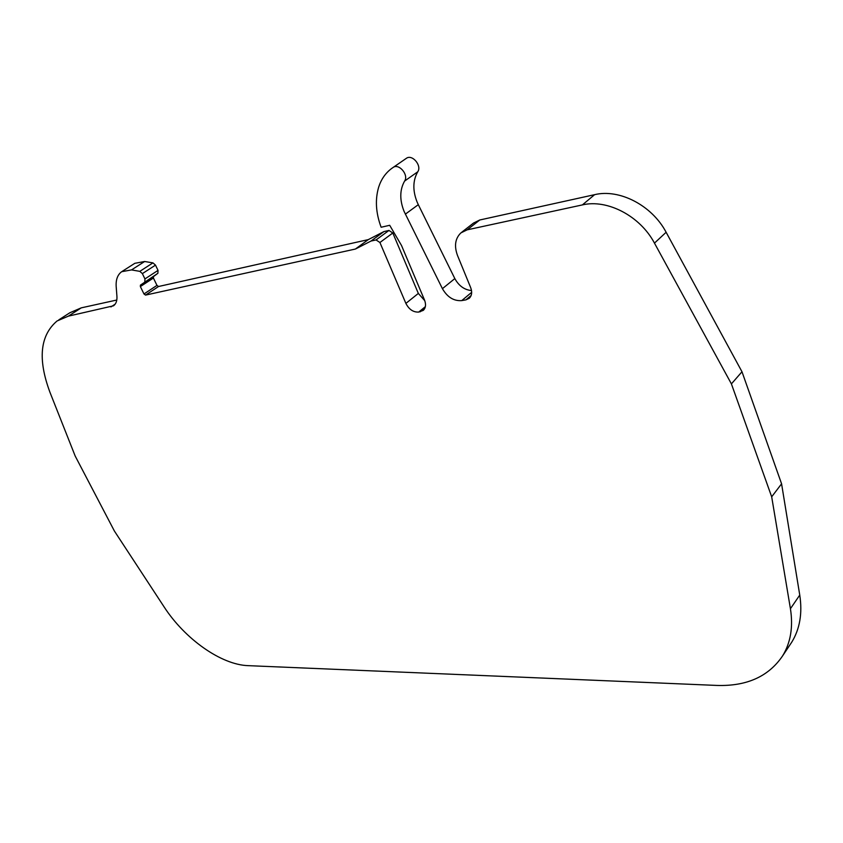 <?xml version="1.0" encoding="UTF-8"?>
<svg xmlns="http://www.w3.org/2000/svg" width="843" height="843" viewBox="0 0 843 843"><rect width="100%" height="100%" fill="white"/><g stroke="black" fill="none" stroke-linecap="round" stroke-linejoin="round"><path stroke-width="1.26" d="M471.669 292.331L461.743 300.603C453.797 301.183 447.359 297.2 442.417 288.664L404.06 211.351C399.529 199.844 399.708 189.759 404.598 181.076C408.95 174.912 398.95 163.068 393.101 167.462L391.289 168.748C385.356 173.3 381.152 179.422 378.686 187.093C374.987 199.549 375.799 212.931 381.131 227.252L389.698 225.292L401.5 245.471L424.514 300.034C426.179 304.439 425.778 307.874 423.302 310.361L418.729 312.068C413.302 312.353 409.013 309.455 405.883 303.396L379.919 242.51L392.806 232.995L418.339 293.427L405.883 303.396M404.598 181.076L417.749 171.793C412.828 180.444 412.585 190.476 417.043 201.888L418.307 204.67L405.346 214.154M155.502 265.123L158.031 270.392L144.943 278.917L142.372 273.617L155.502 265.123L152.952 262.879L139.812 271.351L131.497 269.918L121.677 271.699C117.577 274.723 115.754 279.686 116.186 286.609L116.924 296.283C117.198 300.719 116.06 303.901 113.52 305.798L68.42 316.125L57.082 320.962C40.053 335.388 37.65 359.118 49.895 392.143L75.196 456.063L114.395 531.027L163.995 606.739C184.786 638.952 221.161 664.821 248.19 665.654L716.908 685.433C746.719 686.381 768.616 676.529 782.599 655.886C790.671 642.672 793.284 626.95 790.428 608.72L771.682 496.812L731.408 383.892L654.463 243.121C640.153 215.987 607.287 198.927 582.376 204.912L467.148 229.844L460.889 232.9C455.146 238.485 454.029 246.03 457.528 255.534L470.689 287.663C472.333 292.11 471.869 295.63 469.319 298.232L465.926 299.866L471.132 295.514M461.743 300.603L465.926 299.866M392.806 232.995L388.96 230.445L376.052 239.939L379.919 242.51M376.052 239.939L371.004 241.056L355.388 249.043L145.554 295.092L143.974 293.975L140.37 286.567L140.433 285.124L157.883 273.29L158.031 270.392M144.943 278.917L144.817 281.825M139.812 271.351L142.372 273.617M731.408 383.892L741.988 371.763L666.128 232.268C652.018 205.397 619.426 188.6 594.61 194.67L479.793 219.981L473.534 223.047L461.806 232.183M771.682 496.812L781.577 483.819L741.988 371.763M789.628 645.338L791.788 642.113C799.87 628.889 802.525 613.219 799.754 595.084L781.577 483.819M68.42 316.125L81.265 307.853L69.885 312.742L58.831 319.845M81.265 307.853L116.787 300.024M152.952 262.879L144.648 261.499L134.827 263.311L122.34 271.277M145.554 295.092L158.537 286.504L368.307 239.612L355.388 249.043M368.307 239.612L383.923 231.593L371.004 241.056M417.749 171.793C422.111 165.649 412.216 153.921 406.368 158.315L405.03 159.243M442.417 288.664L454.83 278.59L418.307 204.67M454.83 278.59C458.877 285.903 464.43 289.887 471.522 290.55M157.883 273.29L153.479 276.599L153.415 278.032L156.967 285.387L158.537 286.504M388.96 230.445L383.923 231.593M424.767 300.688L418.339 293.427M666.128 232.268L654.463 243.121M790.428 608.72L799.754 595.084M115.185 304.133L110.918 306.926M131.497 269.918L144.648 261.499M393.101 167.462L406.368 158.315M467.148 229.844L479.793 219.981M582.376 204.912L594.61 194.67M143.974 293.975L156.967 285.387M425.346 306.673L418.729 312.068M420.225 311.805L424.977 307.937M140.37 286.567L153.415 278.032M140.433 285.124L153.479 276.599M791.788 642.113L782.599 655.886"/></g></svg>
